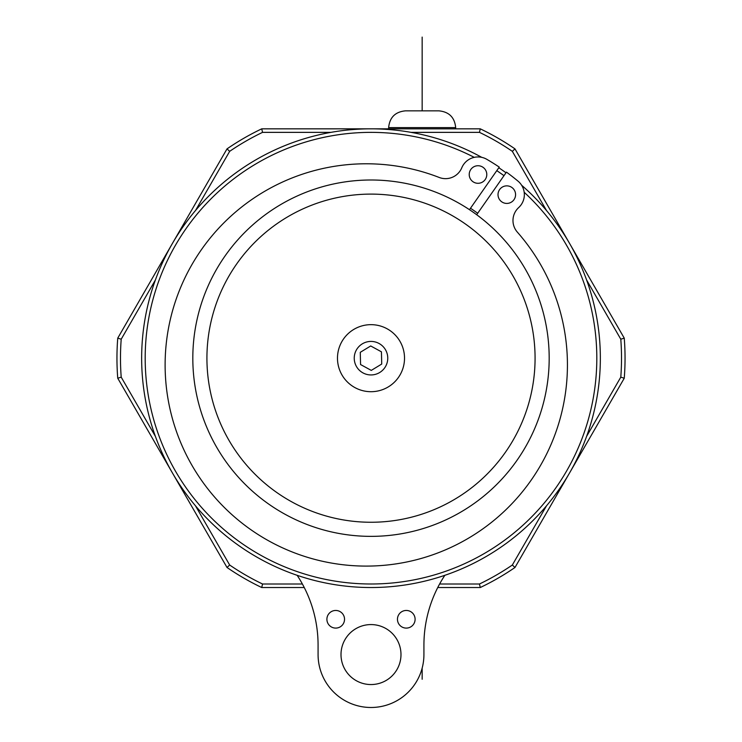 <?xml version="1.0" encoding="UTF-8"?>
<svg xmlns="http://www.w3.org/2000/svg" width="742" height="742" viewBox="0 0 742 742"><rect width="100%" height="100%" fill="white"/><g stroke="black" fill="none" stroke-linecap="round" stroke-linejoin="round"><path stroke-width="1.11" d="M444.848 575.31A127.021 127.021 0 0 0 423.923 645.15L423.923 654.565A52.923 52.923 0 0 1 371 707.488A52.923 52.923 0 0 1 318.077 654.565L318.077 645.15A127.021 127.021 0 0 0 297.152 575.31M397.462 619.282A8.821 8.821 0 0 1 410.697 611.64A8.821 8.821 0 0 1 410.697 626.916A8.821 8.821 0 0 1 397.462 619.282M326.897 619.282A8.821 8.821 0 0 1 340.124 611.64A8.821 8.821 0 0 1 340.124 626.916A8.821 8.821 0 0 1 326.897 619.282M341.005 654.565A29.995 29.995 0 0 1 385.998 628.595A29.995 29.995 0 0 1 385.998 680.535A29.995 29.995 0 0 1 341.005 654.565M411.077 132.364L479.462 132.364L480.269 128.839L261.731 128.839L262.538 132.364L330.923 132.364M302.384 584L262.538 584L261.731 587.525L304.248 587.525M437.752 587.525L480.269 587.525L479.462 584L439.616 584M546.529 505.794L512.332 565.024L514.985 567.482L624.254 378.225L620.794 377.159L586.597 436.379M586.597 279.975L620.794 339.205L624.254 338.139L514.985 148.882L512.332 151.34L546.529 210.57M195.471 210.57L229.668 151.34L227.015 148.882L117.746 338.139L121.206 339.205L155.403 279.975M229.668 151.34A250.518 250.518 0 0 1 262.538 132.364M227.015 148.882A254.042 254.042 0 0 1 261.731 128.839M155.403 436.379L121.206 377.159L117.746 378.225L227.015 567.482L229.668 565.024L195.471 505.794M261.731 587.525A254.042 254.042 0 0 1 227.015 567.482M262.538 584A250.518 250.518 0 0 1 229.668 565.024M514.985 567.482A254.042 254.042 0 0 1 480.269 587.525M512.332 565.024A250.518 250.518 0 0 1 479.462 584M624.254 338.139A254.042 254.042 0 0 1 624.254 378.225M620.794 339.205A250.518 250.518 0 0 1 620.794 377.159M480.269 128.839A254.042 254.042 0 0 1 514.985 148.882M479.462 132.364A250.518 250.518 0 0 1 512.332 151.34M117.746 378.225A254.042 254.042 0 0 1 117.746 338.139M121.206 377.159A250.518 250.518 0 0 1 121.206 339.205M438.921 110.846L405.401 110.846C395.236 111.847 389.643 117.431 388.641 127.605L455.681 127.605C454.679 117.431 449.086 111.847 438.921 110.846M388.641 128.839L388.641 127.605M473.266 212.268A178.182 178.182 0 0 0 225.086 255.916A178.182 178.182 0 0 0 268.734 504.096A178.182 178.182 0 0 0 516.914 460.448A178.182 178.182 0 0 0 473.266 212.268A178.182 178.182 0 0 0 225.086 255.916A178.182 178.182 0 0 0 268.734 504.096A178.182 178.182 0 0 0 516.914 460.448A178.182 178.182 0 0 0 469.482 209.689L499.255 167.108A230.131 230.131 0 0 0 486.845 159.335A17.567 17.567 0 0 0 461.774 167.803A17.567 17.567 0 0 1 439.181 177.459A201.156 201.156 0 0 0 165.123 363.561A201.156 201.156 0 0 0 436.602 553.402A201.156 201.156 0 0 0 517.35 232.125A17.567 17.567 0 0 1 518.667 207.584A17.567 17.567 0 0 0 518.009 181.131A230.131 230.131 0 0 0 506.452 172.135L476.679 214.716M239.369 545.991A229.343 229.343 0 0 0 558.809 489.813A229.343 229.343 0 0 1 239.369 545.991A229.343 229.343 0 0 1 176.401 236.809A229.343 229.343 0 0 1 481.753 157.35A229.343 229.343 0 0 0 176.401 236.809A229.343 229.343 0 0 0 239.369 545.991C254.543 556.046 254.543 556.046 239.369 545.991C224.733 535.149 224.733 535.149 239.369 545.991A229.343 229.343 0 0 0 558.809 489.813A229.343 229.343 0 0 0 521.626 185.231A229.343 229.343 0 0 1 558.809 489.813A229.343 229.343 0 0 0 521.626 185.231M477.69 213.279A179.944 179.944 0 0 0 470.493 208.242M506.007 172.784A229.343 229.343 0 0 0 498.809 167.748A229.343 229.343 0 0 1 506.007 172.784A229.343 229.343 0 0 0 502.631 170.372M470.808 169.482A8.783 8.783 0 0 1 485.964 170.799A8.783 8.783 0 0 1 477.245 183.265A8.783 8.783 0 0 1 470.808 169.482M499.598 189.609A8.783 8.783 0 0 1 514.753 190.926A8.783 8.783 0 0 1 506.035 203.391A8.783 8.783 0 0 1 499.598 189.609M341.58 342.118A33.52 33.52 0 0 0 354.936 387.602A33.52 33.52 0 0 0 400.42 374.246A33.52 33.52 0 0 0 387.064 328.762A33.52 33.52 0 0 0 341.58 342.118M371.288 370.397L360.566 364.545L360.269 352.32L370.712 345.967L381.434 351.819L381.731 364.044L371.288 370.397M422.161 679.264L422.161 668.115M422.161 110.846L422.161 37.1M276.831 492.54A164.065 164.065 0 0 0 505.358 452.351A164.065 164.065 0 0 0 465.169 223.824A164.065 164.065 0 0 0 236.642 264.013A164.065 164.065 0 0 0 276.831 492.54M474.249 157.35A225.818 225.818 0 0 0 177.681 241.484A225.818 225.818 0 0 0 241.391 543.098A225.818 225.818 0 0 0 555.916 487.791A225.818 225.818 0 0 0 524.195 192.28M503.985 175.678A225.818 225.818 0 0 0 496.788 170.641M362.968 372.892A16.76 16.76 0 0 1 356.29 350.15A16.76 16.76 0 0 1 379.032 343.472A16.76 16.76 0 0 1 385.71 366.214A16.76 16.76 0 0 1 362.968 372.892M455.681 127.605L455.681 128.839"/></g></svg>
